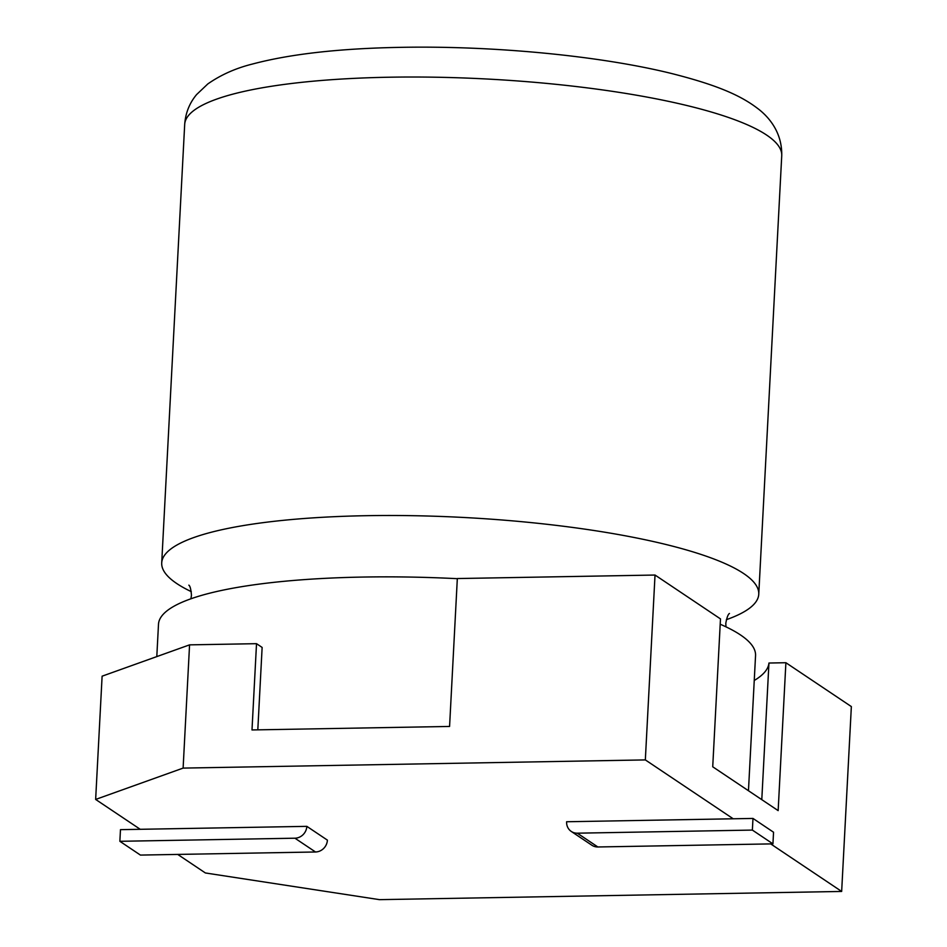 <?xml version="1.0" encoding="UTF-8"?>
<svg xmlns="http://www.w3.org/2000/svg" width="947" height="947" viewBox="0 0 947 947"><rect width="100%" height="100%" fill="white"/><g stroke="black" fill="none" stroke-linecap="round" stroke-linejoin="round"><path stroke-width="1.42" d="M306.84 826.352L327.402 840.131A11.909 11.033 123.8 0 1 315.505 851.98L294.931 838.202A11.909 11.033 -56.2 0 0 306.84 826.352L140.239 829.3L95.647 799.434L102.11 676.182L189.566 644.86L256.519 643.676L262.13 647.428L257.809 729.841M571.278 831.442A11.909 11.033 -56.2 0 0 577.303 833.182L597.865 846.973A11.909 11.033 123.8 0 1 591.851 845.221L571.278 831.442A11.909 11.033 -56.2 0 1 566.614 821.747L733.215 818.788L645.333 759.908L655.028 575.042L720.478 618.9L712.724 766.786L778.15 810.62L785.892 662.722L851.353 706.58L841.658 891.447L379.439 899.65L205.392 872.968L177.716 854.419M841.658 891.447L770.704 843.907M645.333 759.908L183.114 768.1L95.647 799.434M183.114 768.1L189.566 644.86M655.028 575.042L457.33 578.546L449.576 726.444L251.997 729.948L256.519 643.676M761.79 799.659L768.952 663.03A312.723 64.005 3 0 1 754.238 680.491M768.952 663.03L785.892 662.722M733.215 818.788L752.983 818.433L773.545 832.224L772.941 843.86L597.865 846.973M577.303 833.182L752.368 830.081L752.983 818.433M752.368 830.081L772.941 843.86M140.239 829.3L120.47 829.655L119.867 841.303L140.428 855.082L315.505 851.98M294.931 838.202L119.867 841.303M457.318 578.676A298.932 61.188 -177 0 0 363.186 577.054A298.932 61.188 -177 0 0 158.492 624.286L156.8 656.591M748.461 790.733L755.552 655.573A298.932 61.188 -177 0 0 720.205 624.227M726.337 619.693A298.932 61.188 -177 0 0 758.76 594.207A298.932 61.188 -177 0 0 366.406 515.689A298.932 61.188 -177 0 0 161.712 562.909A298.932 61.188 -177 0 0 191.294 591.65M389.383 77.216A298.932 61.188 -177 0 0 184.689 124.436C185.517 113.048 189.483 103.093 196.597 94.57L207.795 83.952C220.876 74.825 235.791 68.172 252.541 64.017C290.303 53.991 339.653 48.427 400.581 47.35C492.831 45.563 599.605 55.719 671.305 73.44C714.867 84.437 739.276 94.629 756.724 107.769C767.78 115.783 782.329 131.503 781.737 155.734A298.932 61.188 -177 0 0 389.383 77.216M188.844 585.151C190.098 585.968 190.974 589.33 191.46 595.237L190.927 598.8M725.958 626.831L725.804 623.244C726.882 617.48 728.101 614.224 729.462 613.478M184.689 124.436L161.712 562.909M781.737 155.734L758.76 594.207"/></g></svg>
